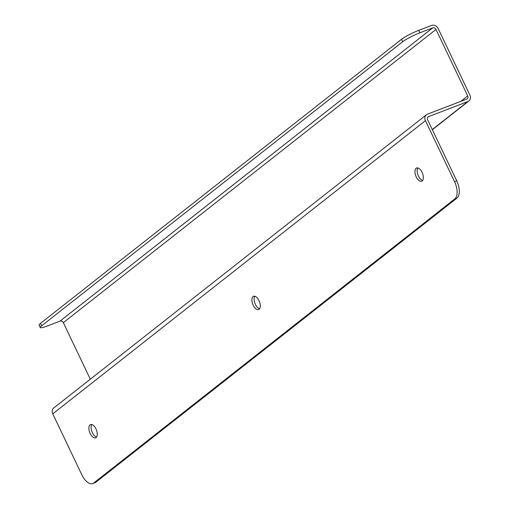 <?xml version="1.0" encoding="UTF-8"?>
<svg xmlns="http://www.w3.org/2000/svg" width="509" height="509" viewBox="0 0 509 509"><rect width="100%" height="100%" fill="white"/><g stroke="black" fill="none" stroke-linecap="round" stroke-linejoin="round"><path stroke-width="0.76" d="M422.063 172.347A7.088 3.582 -111 0 0 416.61 168.015A7.088 3.582 -111 0 0 415.802 175.917A7.088 3.582 -111 0 0 421.687 181.255A7.088 3.582 -111 0 0 422.063 172.347M259.017 300.628A7.088 3.582 -111 0 0 253.571 296.295A7.088 3.582 -111 0 0 252.763 304.197A7.088 3.582 -111 0 0 258.648 309.536A7.088 3.582 -111 0 0 259.017 300.628M95.978 428.909A7.088 3.582 -111 0 0 90.526 424.576A7.088 3.582 -111 0 0 89.724 432.478A7.088 3.582 -111 0 0 95.603 437.816A7.088 3.582 -111 0 0 95.978 428.909M81.873 474.891L52.764 413.855L425.429 120.646L454.543 181.681A14.182 7.164 69 0 1 454.766 198.943L93.751 482.996A14.182 7.164 69 0 1 92.778 483.55A14.182 7.164 69 0 1 81.873 474.891M417.851 167.964A7.088 3.582 -111 0 0 417.997 175.077A7.088 3.582 -111 0 0 422.642 180.472M254.805 296.244A7.088 3.582 -111 0 0 254.958 303.358A7.088 3.582 -111 0 0 259.603 308.753M91.766 424.525A7.088 3.582 -111 0 0 91.919 431.638A7.088 3.582 -111 0 0 96.564 437.027M432.268 129.547L467.847 101.558L428.629 116.593A2.666 2.271 -128.2 0 0 428.12 116.885A2.666 2.271 -128.2 0 0 427.624 119.8L456.732 180.841L454.543 181.681M467.847 101.558A5.389 4.594 51.8 0 0 468.884 100.973A5.389 4.594 51.8 0 0 469.89 95.068L438.192 28.606A5.389 4.594 51.8 0 0 431.549 25.45L418.748 30.355A14.182 1.89 154.5 0 0 401.499 39.32L40.478 323.368A14.182 1.89 154.5 0 0 39.11 325.092L40.268 327.529A14.182 1.89 -25.5 0 1 41.643 325.805L402.664 41.757A14.182 1.89 -25.5 0 1 419.912 32.792L432.707 27.887A2.666 2.271 -128.2 0 1 435.997 29.446L467.695 95.915A2.666 2.271 -128.2 0 1 467.198 98.829A2.666 2.271 -128.2 0 1 466.689 99.121L427.471 114.156A5.389 4.594 -128.2 0 0 426.44 114.741A5.389 4.594 -128.2 0 0 425.429 120.646M426.44 114.741L53.769 407.957A5.389 4.594 51.8 0 0 52.764 413.855M90.303 379.211L63.332 322.655A2.666 2.271 51.8 0 0 60.043 321.096L47.248 326.002A14.182 1.89 -25.5 0 1 40.268 327.529M92.778 483.55L94.967 482.71A14.182 7.164 -111 0 0 95.94 482.15L93.751 482.996M454.766 198.943L456.961 198.103L95.94 482.15M456.961 198.103A14.182 7.164 -111 0 0 456.732 180.841M419.912 32.792L418.748 30.355M428.629 116.593L427.719 117.312M460.702 101.412L467.695 95.915M63.332 322.655L435.997 29.446M60.043 321.096L432.707 27.887M402.664 41.757L401.499 39.32M40.478 323.368L41.643 325.805M468.884 100.973L432.351 129.712"/></g></svg>
